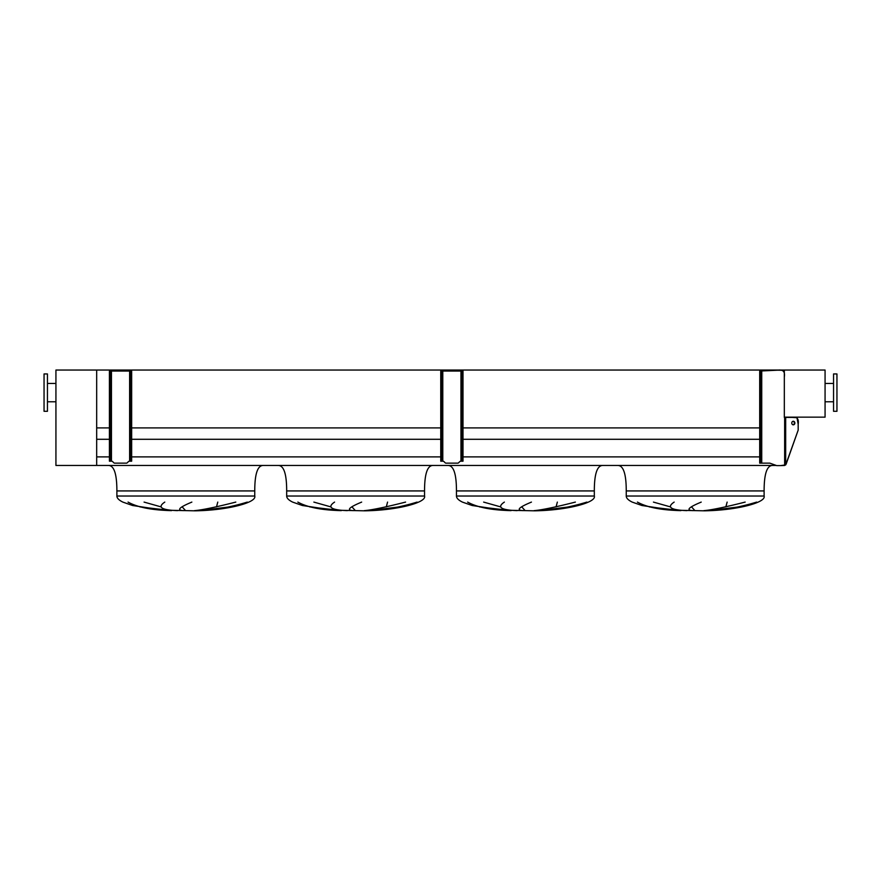<?xml version="1.0" encoding="UTF-8"?>
<svg xmlns="http://www.w3.org/2000/svg" width="881" height="881" viewBox="0 0 881 881"><rect width="100%" height="100%" fill="white"/><g stroke="black" fill="none" stroke-linecap="round" stroke-linejoin="round"><path stroke-width="1.32" d="M772.604 465.454C766.944 465.454 764.113 473.945 764.113 490.926L764.113 496.025C766.327 502.798 735.789 510.385 704.514 510.826L672.82 510.154L641.941 505.507L632.184 502.093C628.252 500.155 626.27 498.128 626.248 496.025L626.248 490.926C626.248 473.945 623.418 465.454 617.757 465.454M653.438 502.093L670.397 506.883M694.922 510.628L691.541 506.883M727.144 502.093L725.845 506.883M708.82 510.628L738.906 506.883M637.415 502.093C646.863 507.324 661.356 510.176 680.892 510.628L649.198 506.883M602.813 465.454C597.153 465.454 594.323 473.945 594.323 490.926L594.323 496.025C596.547 502.798 565.998 510.385 534.734 510.826L503.029 510.154L472.15 505.507L462.404 502.093C458.461 500.155 456.49 498.128 456.457 496.025L456.457 490.926L469.628 490.926M456.457 490.926L594.323 490.926L456.457 490.926C456.457 473.945 453.627 465.454 447.966 465.454M483.647 502.093L500.617 506.883M525.142 510.628L521.75 506.883M557.354 502.093L556.054 506.883M539.04 510.628L569.126 506.883M467.635 502.093C477.073 507.324 491.565 510.176 511.101 510.628L479.418 506.883M433.034 465.454C427.373 465.454 424.543 473.945 424.543 490.926L424.543 496.025C426.756 502.798 396.219 510.385 364.943 510.826L333.238 510.154L302.37 505.507L292.613 502.093C288.682 500.155 286.699 498.128 286.677 496.025L286.677 490.926L299.837 490.926M286.677 490.926L424.543 490.926L286.677 490.926C286.677 473.945 283.847 465.454 278.187 465.454M313.867 502.093L330.827 506.883M355.351 510.628L351.971 506.883M387.574 502.093L386.274 506.883M369.249 510.628L399.335 506.883M297.844 502.093C307.293 507.324 321.785 510.176 341.31 510.628L309.627 506.883M263.243 465.454C257.582 465.454 254.752 473.945 254.752 490.926L254.752 496.025C256.977 502.798 226.428 510.385 195.164 510.826L163.459 510.154L132.579 505.507L122.833 502.093C118.891 500.155 116.909 498.128 116.887 496.025L116.887 490.926L130.058 490.926M116.887 490.926L254.752 490.926L116.887 490.926C116.887 473.945 114.056 465.454 108.396 465.454M144.077 502.093L161.047 506.883M185.572 510.628L182.18 506.883M217.783 502.093L216.484 506.883M199.469 510.628L229.556 506.883M128.053 502.093C137.502 507.324 151.995 510.176 171.531 510.628L139.848 506.883M177.544 510.628C161.366 510.055 157.126 507.203 164.802 502.093M191.86 502.093C179.295 507.324 176.442 510.176 183.314 510.628M247.319 502.093C230.106 507.324 213.852 510.176 198.566 510.628M194.503 510.628C201.881 510.055 215.647 507.203 235.8 502.093M347.334 510.628C331.157 510.055 326.906 507.203 334.582 502.093M361.651 502.093C349.085 507.324 346.233 510.176 353.105 510.628M417.109 502.093C399.886 507.324 383.642 510.176 368.346 510.628M364.294 510.628C371.661 510.055 385.426 507.203 405.579 502.093M517.114 510.628C500.948 510.055 496.697 507.203 504.373 502.093M531.441 502.093C518.865 507.324 516.013 510.176 522.885 510.628M586.889 502.093C569.677 507.324 553.422 510.176 538.137 510.628M534.073 510.628C541.452 510.055 555.217 507.203 575.37 502.093M686.905 510.628C670.727 510.055 666.477 507.203 674.163 502.093M701.221 502.093C688.656 507.324 685.803 510.176 692.675 510.628M756.68 502.093C739.467 507.324 723.213 510.176 707.917 510.628M703.864 510.628C711.242 510.055 724.997 507.203 745.161 502.093M96.679 465.454L96.679 370.042L55.932 370.042L55.932 465.454L776.249 465.454M96.679 456.887L109.42 456.887M131.654 456.887L440.753 456.887M462.999 456.887L759.697 456.887M96.679 439.289L109.42 439.289M131.654 439.289L440.753 439.289M462.999 439.289L759.697 439.289M760.721 371.044L760.721 372.74L759.697 372.74L759.697 371.044L777.527 370.196C782.956 369.293 785.224 371.562 784.321 376.98L784.321 417.407L784.321 370.042L784.321 417.154L825.068 417.154L825.068 370.042L96.679 370.042L96.679 427.913L109.42 427.913M131.654 427.913L440.753 427.913M462.999 427.913L759.697 427.913M764.113 490.926L626.248 490.926L764.113 490.926M836.95 411.295L836.95 373.94L833.558 373.94L833.558 411.295L836.95 411.295M44.05 392.618L44.05 411.295L47.442 411.295L47.442 373.94L44.05 373.94L44.05 392.618M109.42 459.497L110.268 459.497L110.268 461.192L109.42 461.192L109.42 371.044L110.268 371.044L110.268 372.74L109.42 372.74M110.268 461.192L111.524 461.192A1.696 1.696 0 0 1 112.713 461.688L113.836 462.8A1.189 1.189 0 0 0 114.673 463.153L126.401 463.153A1.189 1.189 0 0 0 127.238 462.8L128.362 461.688A1.696 1.696 0 0 1 129.562 461.192L130.806 461.192L130.806 459.497L131.654 459.497L131.654 372.74L130.806 372.74L130.806 371.044L110.268 371.044M131.654 459.497L131.654 461.192L130.806 461.192M130.806 371.044L131.654 371.044L131.654 372.74M130.806 459.497L130.806 372.74M110.268 459.497L110.268 372.74M440.753 459.497L441.601 459.497L441.601 461.192L440.753 461.192L440.753 371.044L441.601 371.044L441.601 372.74L440.753 372.74M441.601 461.192L442.857 461.192A1.696 1.696 0 0 1 444.057 461.688L445.18 462.8A1.189 1.189 0 0 0 446.017 463.153L457.735 463.153A1.189 1.189 0 0 0 458.572 462.8L459.695 461.688A1.696 1.696 0 0 1 460.895 461.192L462.151 461.192L462.151 459.497L462.999 459.497L462.999 372.74L462.151 372.74L462.151 371.044L441.601 371.044M462.999 459.497L462.999 461.192L462.151 461.192M462.151 371.044L462.999 371.044L462.999 372.74M462.151 459.497L462.151 372.74M441.601 459.497L441.601 372.74M794.86 423.045A1.784 1.542 90 0 0 791.777 423.045A1.784 1.542 90 0 0 794.86 423.045M793.065 424.807A1.784 1.542 90 0 0 793.065 421.283M760.721 372.74L760.721 463.153L759.697 463.153L759.697 461.457L760.721 461.457M759.697 372.74L759.697 461.457M779.971 465.609L776.679 465.609L769.884 463.153L760.721 463.153M780.555 465.609L785.676 464.937L798.175 430.148L786.138 464.1L784.652 465.465L780.555 465.609M784.321 417.407L791.777 417.407M796.997 417.715L792.294 417.407C796.997 416.515 798.957 418.772 798.175 424.202L798.175 430.148M777.527 370.196L780.643 370.229M780.819 370.24L782.196 370.339M782.306 370.361L782.956 370.494M798.175 424.202L797.008 417.715M764.113 496.025L626.248 496.025M594.323 496.025L456.457 496.025M424.543 496.025L286.677 496.025M254.752 496.025L116.887 496.025M129.617 461.192L129.617 371.044M111.458 461.192L111.458 371.044M460.961 461.192L460.961 371.044M442.791 461.192L442.791 371.044M761.735 371.044L761.735 463.153M784.652 417.407L784.652 465.465M785.676 417.407L785.676 464.937M833.558 401.791L825.068 401.791M833.558 383.455L825.068 383.455M47.442 401.791L55.932 401.791M47.442 383.455L55.932 383.455"/></g></svg>
